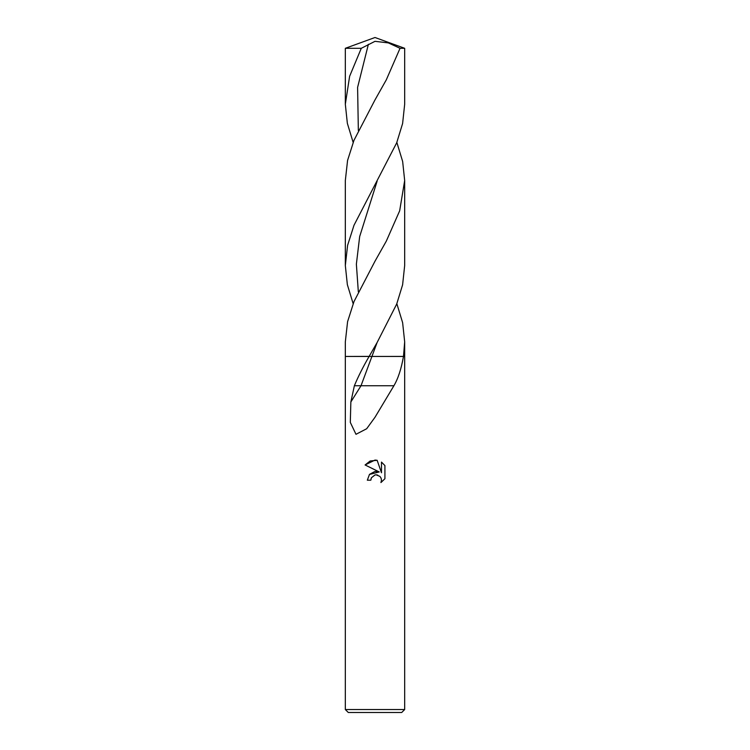 <?xml version="1.0" encoding="UTF-8"?>
<svg xmlns="http://www.w3.org/2000/svg" width="750" height="750" viewBox="0 0 750 750"><rect width="100%" height="100%" fill="white"/><g stroke="black" fill="none" stroke-linecap="round" stroke-linejoin="round"><path stroke-width="1.12" d="M345.328 709.538L348.3 712.5L401.7 712.5L404.672 709.538L345.328 709.538L345.328 356.456L369.141 356.391M381 477.938L381.497 480.169L380.925 482.559L381.497 480.169L381.084 478.125L379.931 476.4L376.163 474.834L375 474.966L371.391 477.787L370.828 480.206L367.322 480.206L369.497 474.356L375 471.431L379.247 471.947L365.081 464.962L375 460.069L377.156 460.303L381.478 472.762L381.478 462.094L384.919 465.572L384.919 478.734L380.934 482.559L384.919 478.734M396.844 303.694L402.628 322.669L404.672 341.831L403.491 356.419L368.841 356.456L404.672 356.456L404.672 709.538M403.491 356.372L403.481 356.456C401.297 368.859 398.109 378.619 393.909 385.734L375 417.272L366.675 428.738L355.988 434.306L350.306 422.391L350.859 401.981L354.375 385.734C358.172 376.613 363.075 366.863 369.103 356.456L345.328 356.456L345.328 341.831L347.587 321.666L354.019 301.519L375 261.206L386.316 241.116L399.666 210.806L404.672 180.544L402.656 161.512L396.853 142.397M370.828 480.206L371.184 478.247M379.247 471.947L369.413 474.459M371.391 477.787L374.869 474.994M375 474.966L375.938 474.844M376.2 474.834L377.728 475.078M384.919 465.572L381.478 462.094M377.156 460.303L370.2 460.978M370.172 460.988L365.081 464.962M393.909 385.734L354.375 385.734M353.147 142.397L347.353 123.328L345.328 104.259L349.622 76.284L361.284 48.3L375 41.325L388.341 42.9L400.041 48.3L404.672 48.3L375 37.5L345.328 48.3L361.284 48.3M369.131 356.419L377.1 342.544L396.713 304.031L402.609 284.784L404.672 265.538L404.672 180.544M403.481 356.456L404.672 356.456L404.672 341.831M353.156 303.694L347.353 284.616L345.328 265.538L347.587 245.381L354.019 225.216L396.713 142.762L402.609 123.516L404.672 104.259L404.672 48.3M400.041 48.3L386.316 79.809L375 99.9L353.972 140.334L347.569 160.453L345.328 180.544L345.328 265.538M350.859 401.981L361.012 385.734L377.1 342.544M358.35 130.519L357.6 87.412L368.381 44.306M358.331 291.816L356.372 264.169L359.672 236.541L377.1 181.256M345.328 104.259L345.328 48.3"/></g></svg>
